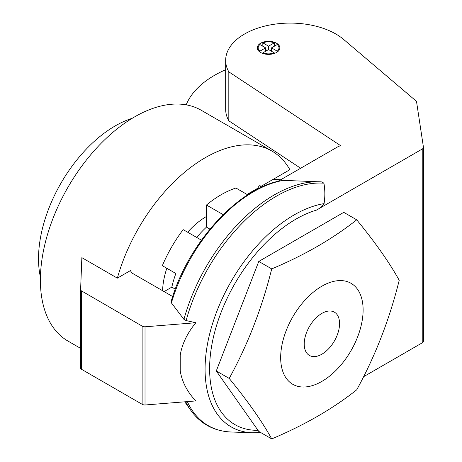 <?xml version="1.0" encoding="UTF-8"?>
<svg xmlns="http://www.w3.org/2000/svg" width="462" height="462" viewBox="0 0 462 462"><rect width="100%" height="100%" fill="white"/><g stroke="black" fill="none" stroke-linecap="round" stroke-linejoin="round"><path stroke-width="0.69" d="M247.031 194.433L257.779 188.23M261.4 186.14L289.87 169.698A133.252 76.935 120 0 0 271.916 151.074A133.252 76.935 120 0 0 117.36 278.141L130.382 270.622L131.941 273.025L172.69 296.546M363.727 376.622L422.228 342.844A4.164 2.402 0 0 0 423.446 341.147L423.446 147.343A4.164 2.402 0 0 0 423.429 147.135L416.591 101.975A4.164 2.402 0 0 0 415.887 100.837L343.601 39.414A64.547 37.266 0 0 0 271.234 24.74A64.547 37.266 0 0 0 225.664 60.355A64.547 37.266 0 0 0 228.817 71.853L341.014 145.923A4.164 2.402 0 0 0 338.08 146.627L277.766 181.451M423.446 147.343A4.164 2.402 0 0 1 422.228 149.047L316.401 210.141C319.987 208.35 322.54 206.179 324.07 203.615C325.132 196.841 325.086 190.038 323.937 183.206L321.91 181.924L283.512 180.371A125.918 72.701 120 0 0 171.402 302.899L183.945 319.375L186.122 320.57L195.836 322.736L145.022 326.79L145.022 404.989L195.836 400.935C187.202 391.845 181.999 381.814 180.22 370.842L180.22 355.324C181.999 344.069 187.202 333.206 195.836 322.736M145.022 326.79A4.164 2.402 0 0 1 142.129 326.085L80.579 290.35L81.855 257.64L117.36 278.141M171.402 302.899L171.131 301.513C187.653 243.428 238.663 187.174 282.167 180.521L283.512 180.371M271.916 151.074L201.247 110.274A133.252 76.935 120 0 0 67.995 187.208A133.252 76.935 120 0 0 67.995 341.077L80.579 348.342M356.716 389.824C375.34 355.89 389.506 319.375 399.214 280.29C389.506 262.705 375.34 242.55 356.716 219.825L343.78 212.358L258.778 261.428L216.28 370.969L258.778 431.433L271.714 438.9C304.672 425.011 333.004 408.651 356.716 389.824M356.716 219.825C332.657 238.854 304.319 255.209 271.714 268.896L258.778 261.428M271.714 268.896C262.006 307.987 247.84 344.496 229.216 378.436C247.84 401.166 262.006 421.321 271.714 438.9M321.893 286.192A58.299 33.657 120 0 0 282.068 369.092A58.299 33.657 120 0 0 342.486 363.138A58.299 33.657 120 0 0 361.711 298.498A58.299 33.657 120 0 0 321.893 286.192M229.216 378.436L216.28 370.969M304.221 343.994A24.983 14.426 120 0 0 309.401 355.434A24.983 14.426 120 0 0 334.384 341.008A24.983 14.426 120 0 0 334.384 312.156A24.983 14.426 120 0 0 315.13 318.849A24.983 14.426 120 0 0 304.221 343.994M271.512 47.863L277.252 51.178A10.412 6.012 0 0 0 278.979 47.863A10.412 6.012 0 0 0 277.252 44.548L271.512 47.863L271.512 51.265M277.252 51.178L277.252 52.021M274.307 52.876L268.566 49.561L262.826 52.876A10.412 6.012 0 0 0 274.307 52.876L274.307 53.471M262.826 52.876L262.826 53.471M259.887 51.178L265.627 47.863L259.887 44.548A10.412 6.012 0 0 0 258.16 47.863A10.412 6.012 0 0 0 259.887 51.178L259.887 52.021M265.627 47.863L265.627 51.265M262.826 42.851L268.566 46.165L274.307 42.851A10.412 6.012 0 0 0 262.826 42.851L262.826 46.246M267.094 50.41L265.627 49.561M268.566 46.165L268.566 49.561M274.307 42.851L274.307 46.246M271.512 49.561L270.039 50.41M260.591 52.472A11.284 6.514 0 0 0 272.886 53.881A11.284 6.514 0 0 0 279.857 47.863A11.284 6.514 0 0 0 268.566 41.349A11.284 6.514 0 0 0 257.282 47.863A11.284 6.514 0 0 0 260.591 52.472M273.331 179.25A106.185 61.307 0 0 0 280.694 179.758M225.664 69.733A106.185 61.307 0 0 0 186.18 104.839M300.652 168.237L228.817 120.813A64.547 37.266 180 0 1 225.664 109.315L225.664 60.355M81.41 291.031L81.41 369.23L142.129 404.285A4.164 2.402 0 0 0 145.022 404.989M80.579 290.35L80.579 368.549L81.41 369.23M206.474 216.453A62.093 35.851 120 0 0 206.468 216.459A62.093 35.851 120 0 0 187.647 232.219M166.817 268.278A62.093 35.851 120 0 0 162.589 290.719M201.449 240.188L183.16 229.631A99.105 57.219 120 0 0 162.341 265.69L175.872 273.504A72.875 42.071 120 0 0 171.818 287.139L164.108 291.591M247.719 194.831L235.92 188.017A99.105 57.219 120 0 0 206.474 205.018L206.474 227.113A72.875 42.071 120 0 0 196.691 237.439M262.988 186.544A99.105 57.219 120 0 0 259.234 185.707L257.12 189.374M171.818 287.139L175.289 289.143M206.474 227.113L209.95 229.123M206.474 205.018L223.175 214.657M259.234 185.707L261.694 187.127M40.431 277.24A108.42 62.595 -60 0 1 132.178 118.318M228.817 71.853L228.817 120.813M321.91 181.924A136.452 78.783 120 0 0 183.945 319.375M324.07 203.615A125.987 72.742 120 0 0 212.647 323.348A125.987 72.742 120 0 0 252.379 432.761L231.191 432.005A136.382 78.742 120 0 1 187.335 401.617M323.937 183.206A136.382 78.742 120 0 0 186.122 320.57M180.22 355.324A136.382 78.742 120 0 0 180.22 370.842M422.228 149.047L422.228 342.844M142.129 326.085L142.129 404.285M316.401 210.141A122.141 70.519 120 0 0 214.761 331.814A122.141 70.519 120 0 0 258.004 430.33M185.77 401.738A136.452 78.783 120 0 0 190.858 410.435A136.452 78.783 120 0 0 190.91 410.51C200.768 424.076 214.195 431.242 231.191 432.005M252.379 432.761L260.591 432.478M184.754 401.825L190.858 410.435M278.979 50.375L278.979 47.863M258.16 50.375L258.16 47.863"/></g></svg>
